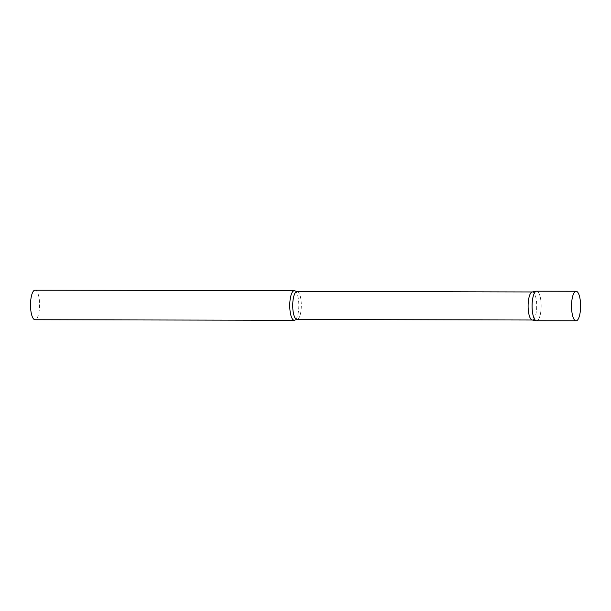 <?xml version="1.0" encoding="UTF-8"?>
<svg xmlns="http://www.w3.org/2000/svg" width="611" height="611" viewBox="0 0 611 611"><rect width="100%" height="100%" fill="white"/><g stroke="black" fill="none" stroke-linecap="round" stroke-linejoin="round"><path stroke-width="0.46" stroke-dasharray="3.06 2.29" d="M536.588 320.79A14.801 4.537 90.1 0 0 541.002 302.071A14.801 4.537 90.1 0 0 536.649 291.187M532.189 291.982A14.022 4.3 -89.9 0 1 532.433 291.959A14.022 4.3 -89.9 0 1 536.664 304.11A14.022 4.3 -89.9 0 1 533.51 319.5A14.022 4.3 -89.9 0 1 532.372 320.004A14.022 4.3 -89.9 0 1 532.128 319.981M536.389 291.21A14.801 4.537 -89.9 0 1 541.102 303.606A14.801 4.537 -89.9 0 1 537.795 320.263M295.174 290.943A14.801 4.537 -89.9 0 1 298.825 304.904A14.801 4.537 -89.9 0 1 295.464 319.752A14.801 4.537 -89.9 0 1 295.113 320.011M35.079 290.126A14.801 4.537 -89.9 0 1 39.547 302.957A14.801 4.537 -89.9 0 1 36.225 319.202A14.801 4.537 -89.9 0 1 35.018 319.729M297.053 291.462A14.022 4.3 -89.9 0 1 301.284 303.614A14.022 4.3 -89.9 0 1 298.137 319.003A14.022 4.3 -89.9 0 1 296.999 319.5"/><path stroke-width="0.92" d="M576.097 291.271L536.649 291.187A14.801 4.537 90.1 0 0 532.234 309.907A14.801 4.537 90.1 0 0 536.588 320.79L576.036 320.874A14.801 4.537 90.1 0 0 580.45 302.155A14.801 4.537 90.1 0 0 576.097 291.271A14.801 4.537 90.1 0 0 571.69 309.991A14.801 4.537 90.1 0 0 576.036 320.874M536.328 320.767L532.128 319.981A14.022 4.3 -89.9 0 1 528.125 307.455A14.022 4.3 -89.9 0 1 531.287 292.463A14.022 4.3 -89.9 0 1 532.189 291.982L536.389 291.21A14.801 4.537 -89.9 0 0 535.442 291.714A14.801 4.537 -89.9 0 0 532.105 307.547A14.801 4.537 -89.9 0 0 536.328 320.767A14.801 4.537 -89.9 0 0 537.795 320.263M295.113 320.011A14.801 4.537 -89.9 0 1 294.258 320.279A14.801 4.537 -89.9 0 1 289.79 307.448A14.801 4.537 -89.9 0 1 293.112 291.203A14.801 4.537 -89.9 0 1 294.319 290.676A14.801 4.537 -89.9 0 1 295.174 290.943L297.053 291.462A14.022 4.3 -89.9 0 0 295.915 291.959A14.022 4.3 -89.9 0 0 292.761 307.348A14.022 4.3 -89.9 0 0 296.999 319.5L295.113 320.011M294.258 320.279L35.018 319.729A14.801 4.537 -89.9 0 1 30.55 306.898A14.801 4.537 -89.9 0 1 33.872 290.653A14.801 4.537 -89.9 0 1 35.079 290.126L294.319 290.676M532.311 291.959L297.053 291.462M532.25 320.004L296.999 319.5"/></g></svg>
